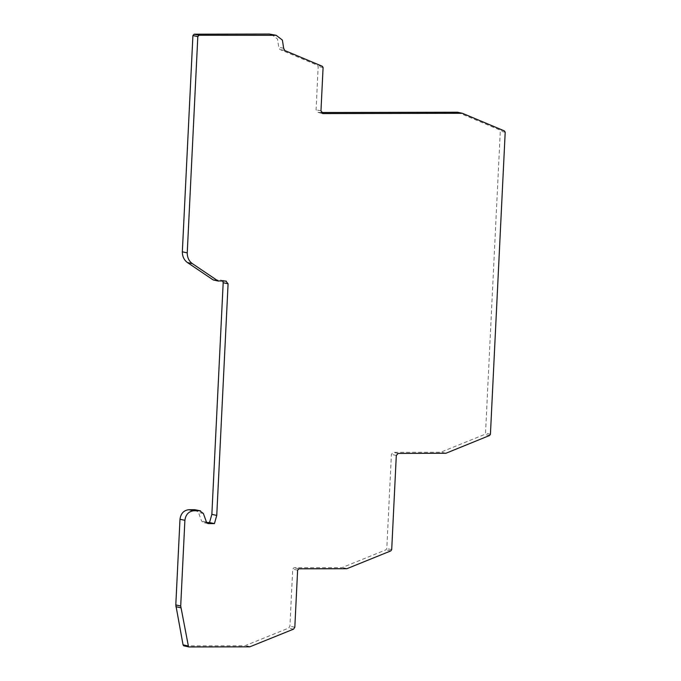 <?xml version="1.0" encoding="UTF-8"?>
<svg xmlns="http://www.w3.org/2000/svg" width="681" height="681" viewBox="0 0 681 681"><rect width="100%" height="100%" fill="white"/><g stroke="black" fill="none" stroke-linecap="round" stroke-linejoin="round"><path stroke-width="0.51" stroke-dasharray="3.4 2.55" d="M189.063 646.95L184.159 645.886L244.888 645.767L288.65 628.086L289.919 626.171L292.711 569.112L293.971 567.75L341.93 567.656L385.923 549.831L386.799 548.58L391.405 454.389L393.295 452.354L440.658 452.261L484.617 434.452L485.527 433.184L500.297 131.161L499.539 129.875L457.496 112.229M271.276 34.246L277.49 39.021L278.767 47.236L279.814 49.441L317.448 65.24L318.18 66.508L316.069 109.82L318.316 112.51L321.372 112.501M322.777 113.523L317.874 112.459L322.351 113.386M218.533 281.091L213.63 280.027L220.925 280.01L222.772 281.083M194.809 509.703L198.46 512.427L201.559 520.991L203.645 522.557L206.701 522.548M208.105 523.57L203.202 522.506L207.679 523.425M249.791 646.831L244.888 645.767M250.412 646.703L245.509 645.639M293.554 629.15L288.65 628.086M294.822 627.235L289.919 626.171M297.614 570.176L292.711 569.112M298.874 568.814L293.971 567.75M346.833 568.72L341.93 567.656M347.242 568.635L342.339 567.571M390.826 550.895L385.923 549.831M391.703 549.644L386.799 548.58M396.308 455.453L391.405 454.389M398.198 453.418L393.295 452.354M445.553 453.325L440.658 452.261M445.97 453.24L441.067 452.175M489.52 435.517L484.617 434.452M490.422 434.248L485.527 433.184M505.2 132.225L500.297 131.161M504.442 130.939L499.539 129.875M320.964 110.875L316.069 109.82M323.083 67.572L318.18 66.508M322.351 66.304L317.448 65.24M284.718 50.505L279.814 49.441M283.671 48.3L278.767 47.236M225.828 281.074L220.925 280.01M206.462 522.055L201.559 520.991M203.364 513.491L198.46 512.427M226.271 281.117L221.368 280.061"/><path stroke-width="1.02" d="M189.063 646.95A1.362 1.183 -77.8 0 1 188.518 646.788L183.615 645.724L183.061 644.847L175.8 604.949L179.988 519.254C180.805 513.508 183.751 510.324 188.824 509.711L194.809 509.703L200.486 510.844L199.703 510.759L203.364 513.491L206.462 522.055L208.548 523.612L214.43 523.604L216.754 515.423L228.084 283.79L225.828 281.074L217.98 280.921L192.374 263.632C188.977 261.146 187.266 257.563 187.241 252.864L197.813 36.621L199.073 35.259L276.18 35.31L282.394 40.085L283.671 48.3L284.718 50.505L322.351 66.304L323.083 67.572L320.964 110.875L323.22 113.574L462.399 113.293L504.442 130.939L505.2 132.225L490.422 434.248L489.52 435.517L445.97 453.24L398.198 453.418L396.308 455.453L391.703 549.644L390.826 550.895L346.833 568.72L298.874 568.814L297.614 570.176L294.822 627.235L293.554 629.15L249.791 646.831L189.063 646.95M184.159 645.886A1.362 1.183 -77.8 0 1 183.615 645.724M462.399 113.293L457.496 112.229L321.372 112.501M322.777 113.523L322.351 113.386M187.241 252.864L182.338 251.808L192.91 35.557L194.17 34.195L269.395 34.05L276.18 35.31M218.533 281.091L213.076 279.857L187.471 262.568C184.074 260.091 182.363 256.499 182.338 251.808M213.63 280.027L213.076 279.857L213.63 280.027M226.271 281.117L225.828 281.074M216.754 515.423L211.859 514.359L223.181 282.726L222.772 281.083M214.43 523.604L209.527 522.54L211.859 514.359M206.701 522.548L209.527 522.54M208.105 523.57L207.679 523.425M188.518 646.788L180.703 606.005L184.891 520.318C185.709 514.572 188.646 511.388 193.719 510.776L199.703 510.759L194.809 509.703M274.298 35.114L269.395 34.05M199.073 35.259L194.17 34.195M197.813 36.621L192.91 35.557M192.374 263.632L187.471 262.568M228.084 283.79L223.181 282.726M193.719 510.776L188.824 509.711M184.891 520.318L179.988 519.254M180.703 606.005L175.8 604.949M180.823 607.758L175.919 606.703M187.965 645.911L183.061 644.847M183.947 645.86L188.85 646.924M213.425 280.002L218.329 281.066"/></g></svg>
